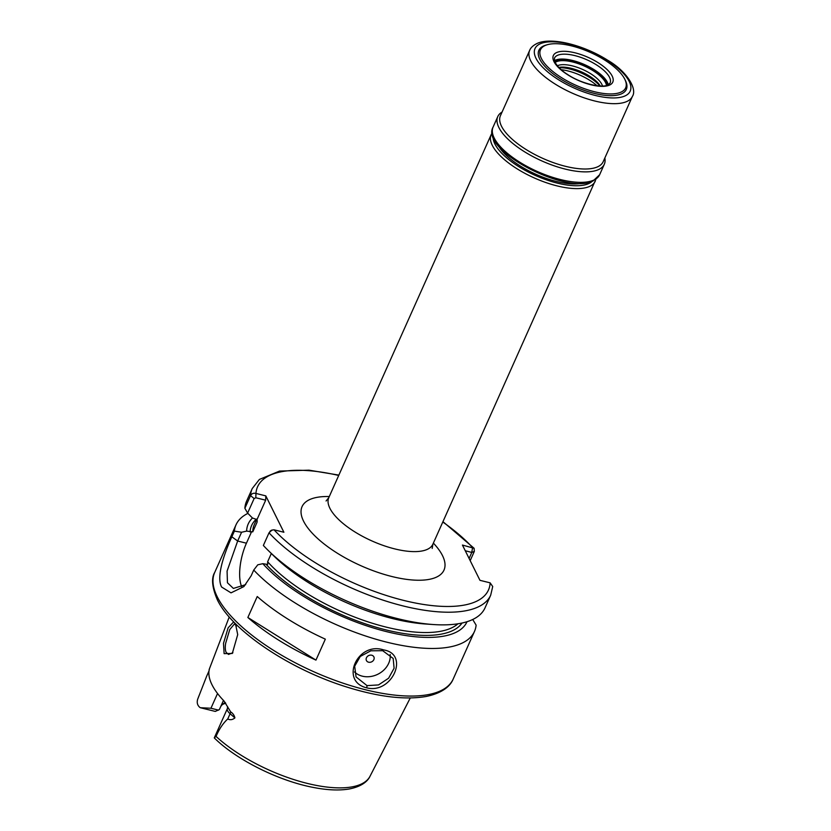 <?xml version="1.0" encoding="UTF-8"?>
<svg xmlns="http://www.w3.org/2000/svg" width="831" height="831" viewBox="0 0 831 831"><rect width="100%" height="100%" fill="white"/><g stroke="black" fill="none" stroke-linecap="round" stroke-linejoin="round"><path stroke-width="1.25" d="M236.451 626.044L234.519 623.884L229.761 629.545L225.668 643.256C225.014 647.224 225.18 650.268 226.167 652.387L228.463 654.423L232.898 652.75M235.474 623.666L237.708 634.614L232.306 653.457L224.121 653.644L223.487 643.35L228.12 627.852L233.698 621.848M382.665 650.683L370.865 650.798L360.27 656.448L354.681 666.223L356.052 676.912L367.042 685.627L378.521 684.921L388.607 678.21L394.102 668.217L393.177 658.453L382.665 650.683M366.731 687.839C339.453 681.462 357.434 641.2 383.693 649.925C409.943 654.205 391.9 694.456 366.731 687.839L367.042 685.627M371.717 655.212A4.145 3.469 153.6 0 0 366.45 657.788A4.145 3.469 153.6 0 0 368.59 662.203A4.145 3.469 153.6 0 0 373.857 659.627A4.145 3.469 153.6 0 0 371.717 655.212M354.505 671.926A20.733 17.337 153.6 0 0 362.337 676.174A20.733 17.337 153.6 0 0 390.175 654.516M220.682 706.62A70.49 27.111 -155.9 0 1 224.463 702.933A70.49 27.111 -155.9 0 1 225.222 702.465M223.466 700.408L219.374 709.56L215.271 711.419L200.292 707.711L210.949 708.251L218.595 710.141M209.391 669.09L209.007 670.835A96.251 37.021 24.1 0 0 212.009 684.775A96.251 37.021 24.1 0 0 223.975 700.948L230.654 711.845C232.877 713.289 234.29 715.304 234.903 717.891L230.094 713.736L227.746 718.971C230.218 720.197 232.597 719.833 234.903 717.891M214.772 737.45L216.06 736.422C219.145 729.119 223.04 723.302 227.746 718.971M315.957 660.115L325.337 639.153A130.612 50.234 -155.9 0 1 257.236 596.523L247.856 617.485A130.612 50.234 -155.9 0 0 315.957 660.115L247.856 617.485M472.714 619.49L476.121 625.141A130.612 50.234 -155.9 0 1 474.47 631.467A130.612 50.234 -155.9 0 1 379.57 640.265A130.612 50.234 -155.9 0 1 253.735 570.056L251.201 575.727L243.899 586.582L231.018 592.856L221.628 587.039C216.091 576.828 224.09 553.955 231.839 536.784L234.373 531.123A130.612 50.234 -155.9 0 1 236.025 524.797A130.612 50.234 -155.9 0 1 247.898 513.381M257.215 521.359L256.997 519.583L252.479 518.014A119.82 46.089 -155.9 0 0 246.62 531.113L241.582 532.245L237.656 541.023L227.081 571.115L227.445 582.76L233.386 588.421L245.685 584.64M246.62 531.113L252.759 531.861L257.059 522.252A114.024 43.856 -155.9 0 1 257.153 520.435M225.731 703.223A73.357 28.223 24.1 0 0 222.531 704.439M206.587 676.403L197.633 699.349C196.708 702.683 197.446 705.363 199.824 707.378A11.946 4.591 24.1 0 0 200.292 707.711M433.512 624.548A130.612 50.234 -155.9 0 1 268.475 550.714L274.168 556.282A119.82 46.089 -155.9 0 0 425.576 624.008L433.512 624.548A130.612 50.234 -155.9 0 0 485.024 607.866L490.685 595.204L492.721 586.53L490.134 582.843L479.965 580.329L462.441 545.063L474.106 548.294L474.324 551.4L470.18 560.645M265.806 495.878L265.671 500.2L255.813 497.748L254.13 498.538L247.617 513.101L244.875 508.271L250.536 495.619C251.731 493.562 253.538 492.835 255.948 493.437L265.806 495.878L283.89 532.245L274.033 529.804L271.976 530.074L269.026 532.806L263.365 545.458A130.612 50.234 -155.9 0 0 268.475 550.714M234.373 531.123L241.582 532.245M253.735 570.056L257.776 564.81L262.814 563.688L267.696 564.446L267.634 561.777L271.332 553.508M247.617 513.101L252.479 518.014M244.875 508.271A130.612 50.234 -155.9 0 1 246.578 501.197L252.24 488.545L259.376 479.445L279.528 471.073L309.018 470.169L338.871 475.103M467.012 621.713A119.82 46.089 -155.9 0 1 378.51 629.493A119.82 46.089 -155.9 0 1 262.814 563.688M209.132 669.589L229.231 616.976M230.654 711.845A6.222 3.532 130.8 0 1 230.094 713.736A11.946 4.591 -155.9 0 1 227.382 708.563L214.273 737.907C236.212 759.669 278.219 780.683 312.778 787.331C326.791 790.125 338.84 790.686 348.937 789.035C362.451 786.5 368.091 780.579 370.013 776.268L410.275 697.967M469.1 558.474L471.8 552.449L465.256 550.745M256.997 519.583L265.671 500.2M241.873 587.112A33.167 12.964 103.9 0 1 246.433 543.194L251.502 531.882M270.324 531.102L272.007 530.323M338.716 475.467A126.468 48.645 24.1 0 0 255.948 493.437L255.813 497.748M471.748 552.345L472.61 547.587A126.468 48.645 24.1 0 0 442.798 522.024M606.453 85.468A28.815 11.083 24.1 0 0 585.71 66.688A28.815 11.083 24.1 0 0 556.292 61.785A28.815 11.083 24.1 0 0 555.087 62.481M602.485 86.008A25.917 9.972 24.1 0 0 583.03 69.627A25.917 9.972 24.1 0 0 557.57 65.68A25.917 9.972 24.1 0 0 557.31 65.805M600.325 86.008A25.917 9.972 24.1 0 0 581.669 71.954A25.917 9.972 24.1 0 0 558.754 67.415M599.847 85.988A27.984 10.761 24.1 0 0 559.097 67.758M502.069 112.05A58.357 22.447 24.1 0 0 497.759 116.62A58.357 22.447 24.1 0 0 533.377 156.82A58.357 22.447 24.1 0 0 598.6 169.566A58.357 22.447 24.1 0 0 604.303 164.278A58.357 22.447 24.1 0 0 604.833 158.015M529.659 50.379L500.428 115.717A56.29 21.648 24.1 0 0 534.79 154.493A56.29 21.648 24.1 0 0 597.697 166.782A56.29 21.648 24.1 0 0 603.192 161.681L632.422 96.354C637.387 89.031 627.166 71.466 607.554 60.154C583.944 45.144 551.171 36.595 536.805 43.586C533.003 45.539 530.625 47.803 529.659 50.379A56.29 21.648 24.1 0 0 564.02 89.156A56.29 21.648 24.1 0 0 626.917 101.455A56.29 21.648 24.1 0 0 632.422 96.354M545.043 45.549A46.65 17.939 24.1 0 0 562.556 78.28A46.65 17.939 24.1 0 0 621.089 92.096A46.65 17.939 24.1 0 0 624.829 79.319A46.65 17.939 24.1 0 0 590.394 52.446A46.65 17.939 24.1 0 0 547.411 44.687A46.65 17.939 24.1 0 0 545.043 45.549M547.411 44.687L545.998 45.092A47.886 18.417 24.1 0 0 543.567 45.975A47.886 18.417 24.1 0 0 561.538 79.579A47.886 18.417 24.1 0 0 621.64 93.768A47.886 18.417 24.1 0 0 625.473 80.638L624.829 79.319M595.256 181.2A57.017 21.928 -155.9 0 1 545.759 182.508A57.017 21.928 -155.9 0 1 492.274 145.3A57.017 21.928 -155.9 0 1 491.173 134.632L328.796 497.634A57.017 21.928 24.1 0 0 329.897 508.292A57.017 21.928 24.1 0 0 383.382 545.5A57.017 21.928 24.1 0 0 432.889 544.191L595.91 179.247M493.126 136.886A54.939 21.128 24.1 0 0 494.912 144.012A54.939 21.128 24.1 0 0 542.612 178.457A54.939 21.128 24.1 0 0 592.285 181.241M597.032 85.728A30.83 11.863 24.1 0 0 561.164 69.69M433.367 543.1A77.74 29.906 -155.9 0 1 442.487 555.586A77.74 29.906 -155.9 0 1 392.003 576.548A77.74 29.906 -155.9 0 1 303.564 521.172A77.74 29.906 -155.9 0 1 329.284 496.543M217.255 596.814A130.612 50.234 24.1 0 0 339.775 682.054A130.612 50.234 24.1 0 0 453.186 679.052C450.869 684.983 443.816 692.909 425.898 696.523C404.957 700.045 378.718 696.918 347.181 687.154C290.268 669.651 232.015 630.937 217.244 599.577C212.03 587.216 211.188 578.158 214.73 572.393A130.612 50.234 24.1 0 0 217.255 596.814M216.06 736.422A94.412 36.315 24.1 0 0 305.237 782.885A94.412 36.315 24.1 0 0 370.013 776.268M256.686 519.23L254.286 524.579A114.024 43.856 24.1 0 0 252.759 531.861M250.089 531.975A116.101 44.656 -155.9 0 1 256.447 519.074M197.747 699.037A94.412 36.315 24.1 0 0 197.695 699.183L198.993 695.786M490.685 595.204A130.612 50.234 -155.9 0 1 394.933 603.773A130.612 50.234 -155.9 0 1 269.026 532.806M267.634 561.777A114.024 43.856 24.1 0 0 368.767 622.107A114.024 43.856 24.1 0 0 457.943 623.79M254.13 498.538L250.536 495.619A130.612 50.234 -155.9 0 1 252.24 488.545M274.033 529.804A126.468 48.645 24.1 0 0 404.427 600.595A126.468 48.645 24.1 0 0 490.134 582.843M462.036 623.021A116.101 44.656 -155.9 0 1 374.521 626.761A116.101 44.656 -155.9 0 1 266.284 564.54M581.949 183.256A51.626 19.861 -155.9 0 1 535.891 174.292A51.626 19.861 -155.9 0 1 498.507 145.934M231.839 536.784L237.656 541.023L246.433 543.194M471.8 552.449L474.324 551.4M217.545 693.501L210.949 708.251M208.861 672.996A11.946 4.591 -155.9 0 1 208.861 671.313A11.946 4.591 -155.9 0 1 208.924 671.168M556.541 52.582A32.544 12.517 24.1 0 0 568.757 75.424A32.544 12.517 24.1 0 0 609.601 85.063A32.544 12.517 24.1 0 0 597.385 62.232A32.544 12.517 24.1 0 0 556.541 52.582M557.445 55.365A30.477 11.727 24.1 0 0 554.464 58.128L554.651 61.525C557.186 66.366 561.444 70.656 567.428 74.374C581.035 83.786 602.672 88.387 607.949 84.928L610.11 83.017A30.477 11.727 24.1 0 0 591.506 62.024A30.477 11.727 24.1 0 0 557.445 55.365M608.23 84.793A30.477 11.727 24.1 0 0 585.845 65.192A30.477 11.727 24.1 0 0 555.253 60.258A30.477 11.727 24.1 0 0 554.391 60.715M607.149 85.25A29.646 11.405 24.1 0 0 585.377 66.179A29.646 11.405 24.1 0 0 555.617 61.369A29.646 11.405 24.1 0 0 554.776 61.826M599.618 174.759L593.095 180.898C567.002 195.275 479.799 150.432 493.074 127.101A58.357 22.447 24.1 0 0 528.693 167.301A58.357 22.447 24.1 0 0 593.916 180.047A58.357 22.447 24.1 0 0 599.618 174.759L604.303 164.278M540.098 43.856A52.145 20.058 24.1 0 0 559.668 80.441A52.145 20.058 24.1 0 0 625.099 95.887A52.145 20.058 24.1 0 0 605.529 59.302A52.145 20.058 24.1 0 0 540.098 43.856M326.095 500.979L328.796 497.634M453.186 679.052L474.47 631.467M214.73 572.393L236.025 524.797M474.106 548.294L442.965 521.66M432.889 544.191L432.193 548.439M271.976 530.074L271.186 530.365M269.888 531.497L270.542 530.78M208.986 670.96L206.472 676.642M227.382 708.563L227.59 706.589M492.191 132.856L491.173 134.632M493.074 127.101L497.759 116.62"/></g></svg>
